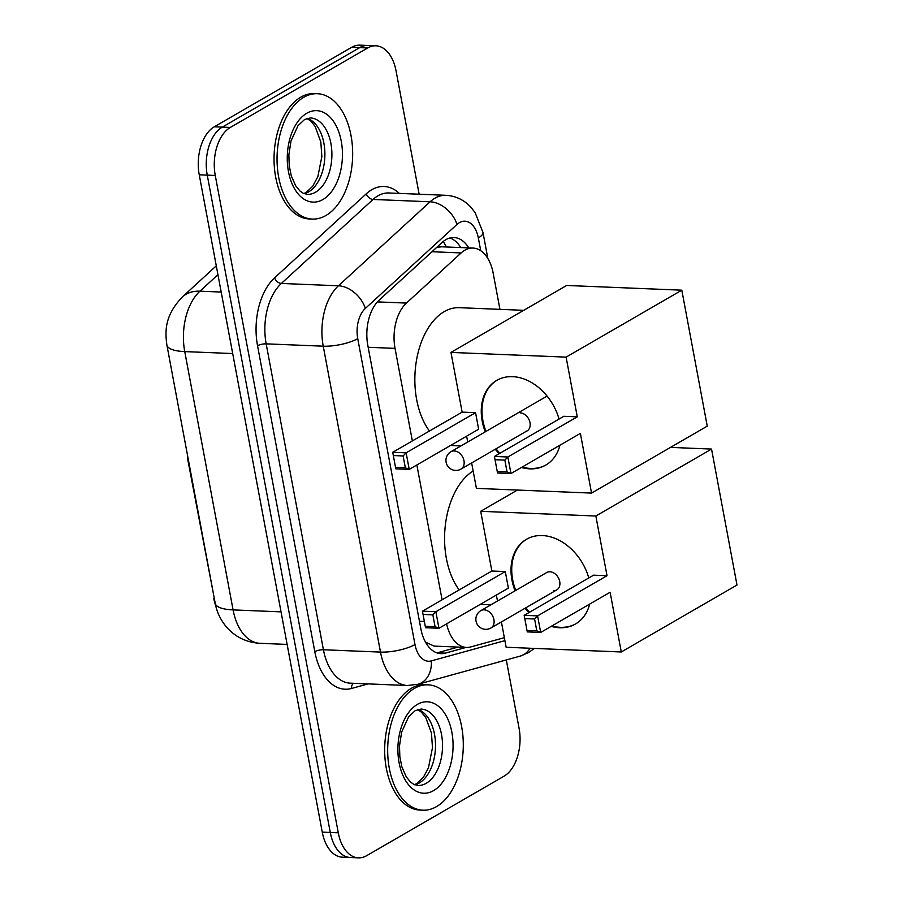 <?xml version="1.0" encoding="UTF-8"?>
<svg xmlns="http://www.w3.org/2000/svg" width="903" height="903" viewBox="0 0 903 903"><rect width="100%" height="100%" fill="white"/><g stroke="black" fill="none" stroke-linecap="round" stroke-linejoin="round"><path stroke-width="1.35" d="M187.553 455.462A12.552 7.551 92.3 0 0 187.858 460.056L214.316 598.475M215.704 605.608A33.874 20.385 -87.7 0 1 213.763 598.452M426.645 644.053A37.644 29.517 74.6 0 0 426.814 642.733L434.162 646.108L466.467 647.428A37.644 22.654 92.3 0 0 470.779 646.92L504.348 637.676M499.935 309.357L493.162 273.124A37.644 22.654 92.3 0 0 473.003 248.065L441.951 246.801L436.826 247.275M446.613 623.849A37.644 22.654 92.3 0 0 466.467 647.428M473.003 248.065A37.644 22.654 92.3 0 0 461.162 252.93L406.429 303.081A37.644 22.654 92.3 0 0 395.04 348.377L412.355 440.912M416.859 464.966L442.098 599.806M506.301 659.935L519.067 728.19A37.644 22.654 -87.7 0 1 504.009 776.208L366.607 855.705A37.644 22.654 -87.7 0 1 358.435 857.85A37.644 22.654 -87.7 0 1 338.275 832.792L215.264 175.464A37.644 22.654 -87.7 0 1 230.321 127.447L367.724 47.949L359.71 47.622A37.644 22.654 -87.7 0 1 367.893 45.477A37.644 22.654 -87.7 0 0 359.71 47.622L222.307 127.12L359.71 47.622L351.707 47.295A37.644 22.654 -87.7 0 1 359.879 45.15L375.896 45.805A37.644 22.654 -87.7 0 1 396.056 70.863L419.139 194.213M215.264 175.464L207.25 175.137A37.644 22.654 -87.7 0 1 222.307 127.12A37.644 22.654 -87.7 0 0 207.25 175.137L330.272 832.464L207.25 175.137L199.247 174.81A37.644 22.654 -87.7 0 1 214.304 126.792L351.707 47.295M358.435 857.85L350.42 857.523A37.644 22.654 -87.7 0 1 330.272 832.464A37.644 22.654 -87.7 0 0 350.42 857.523L342.418 857.195A37.644 22.654 -87.7 0 1 322.258 832.137L199.247 174.81M367.724 47.949A37.644 22.654 -87.7 0 1 375.896 45.805M468.781 247.896A37.644 22.654 92.3 0 0 453.983 237.545A37.644 22.654 92.3 0 0 442.143 242.41L379.204 300.089A37.644 22.654 92.3 0 0 367.814 345.386L420.809 628.59A37.644 22.654 92.3 0 0 440.969 653.648A37.644 22.654 92.3 0 0 445.269 653.14L466.072 647.417M449.954 237.974A37.644 22.654 -87.7 0 1 460.767 247.569M458.058 647.09L437.266 652.813A37.644 22.654 -87.7 0 1 436.984 652.892M414.421 688.402A62.736 37.757 -87.7 0 1 428.045 684.824A62.736 37.757 -87.7 0 1 463.047 737.661A62.736 37.757 -87.7 0 1 436.544 806.616A62.736 37.757 -87.7 0 1 422.92 810.194A62.736 37.757 -87.7 0 1 387.918 757.357A62.736 37.757 -87.7 0 1 414.421 688.402M422.92 810.194L419.918 810.07A62.736 37.757 -87.7 0 1 384.915 757.233A62.736 37.757 -87.7 0 1 411.418 688.278A62.736 37.757 -87.7 0 1 425.042 684.7L428.045 684.824M303.792 97.276A62.736 37.757 -87.7 0 1 317.427 93.709A62.736 37.757 -87.7 0 1 352.418 146.534A62.736 37.757 -87.7 0 1 325.927 215.501A62.736 37.757 -87.7 0 1 312.291 219.079A62.736 37.757 -87.7 0 1 277.289 166.242A62.736 37.757 -87.7 0 1 303.792 97.276M312.291 219.079L309.289 218.955A62.736 37.757 -87.7 0 1 274.286 166.118A62.736 37.757 -87.7 0 1 300.789 97.152A62.736 37.757 -87.7 0 1 314.425 93.585L317.427 93.709M490.927 604.796L483.342 604.491A69.012 41.538 -87.7 0 1 480.543 604.22M459.187 589.919A69.012 41.538 -87.7 0 1 445.348 525.185A69.012 41.538 -87.7 0 1 473.149 471.016M515.037 590.844A48.931 36.515 59.9 0 1 511.945 580.042A48.931 36.515 59.9 0 1 526.483 539.283A48.931 36.515 59.9 0 1 588.79 577.954M607.019 575.719L537.59 615.891L540.694 632.439L610.112 592.266L621.287 651.977L736.995 585.031L711.541 449.073L595.845 516.019L607.019 575.719L593.598 575.166L524.169 615.338L537.59 615.891L534.587 619.006L536.8 630.825L540.694 632.439L527.273 631.886L524.169 615.338L527.273 631.886M589.67 604.096A48.931 36.515 59.9 0 1 575.493 623.996A48.931 36.515 59.9 0 1 551.18 626.366M528.944 612.573A48.931 36.515 59.9 0 1 525.083 608.227M595.845 516.019L480.701 511.312L491.864 571.012L505.285 571.554L508.378 588.113L438.96 628.274L425.539 627.732L422.446 611.173L491.864 571.012M496.368 595.066L497.485 601.003M501.402 621.93L506.143 647.259L621.287 651.977M711.541 449.073L670.511 447.391M517.43 490.047L480.701 511.312M536.8 630.825L527.386 630.441M534.587 619.006L525.174 618.623M425.539 627.732L422.446 611.173L435.867 611.726L505.285 571.554M423.439 614.458L432.853 614.841L435.867 611.726L438.96 628.274L435.065 626.671L432.853 614.841M425.652 626.287L435.065 626.671M553.483 590.675A10.035 7.495 -120.1 0 0 556.745 589.907A10.035 7.495 -120.1 0 0 559.138 579.466A10.035 7.495 -120.1 0 0 549.938 571.768A10.035 7.495 -120.1 0 0 546.687 572.536L480.881 610.609A10.035 7.495 59.9 0 1 484.132 609.841A10.035 7.495 59.9 0 1 493.918 619.627A10.035 7.495 59.9 0 1 490.939 627.991A10.035 10.035 0 0 1 476.039 621.14A10.035 10.035 0 0 1 480.881 610.609M575.854 623.781A48.931 36.515 59.9 0 1 560.345 627.325A48.931 36.515 59.9 0 1 551.902 625.948M529.677 612.155A48.931 36.515 59.9 0 1 525.806 607.809M515.76 590.427A48.931 36.515 59.9 0 1 526.844 539.08M429.456 431.024A69.012 41.538 -87.7 0 1 415.707 365.568A69.012 41.538 -87.7 0 1 444.265 311.614A69.012 41.538 -87.7 0 1 459.255 307.686L523.706 310.327M460.993 445.901L453.611 445.597A69.012 41.538 -87.7 0 1 450.811 445.326M485.261 431.86A48.931 36.515 59.9 0 1 482.202 421.148A48.931 36.515 59.9 0 1 496.752 380.389A48.931 36.515 59.9 0 1 559.059 419.06M577.277 416.825L507.858 456.997L510.951 473.544L580.381 433.384L591.544 493.083L707.252 426.137L681.81 290.179L566.102 357.125L577.277 416.825L563.856 416.283L494.438 456.444L507.858 456.997L504.845 460.112L507.057 471.942L510.951 473.544L497.53 473.003L494.438 456.444L497.53 473.003M559.939 445.202A48.931 36.515 59.9 0 1 545.762 465.101A48.931 36.515 59.9 0 1 521.437 467.483M499.212 453.678A48.931 36.515 59.9 0 1 495.284 449.254M566.102 357.125L450.958 352.418L462.133 412.118L475.554 412.671L478.646 429.218L409.228 469.391L395.807 468.838L392.715 452.29L462.133 412.118M466.637 436.172L467.72 441.996M471.637 462.923L476.4 488.376L591.544 493.083M681.81 290.179L566.666 285.472L450.958 352.418M507.057 471.942L497.655 471.558M504.845 460.112L495.442 459.729M395.807 468.838L392.715 452.29L406.124 452.832L475.554 412.671M393.708 455.563L403.122 455.959L406.124 452.832L409.228 469.391L405.334 467.777L403.122 455.959M395.92 467.393L405.334 467.777M546.123 464.898A48.931 36.515 59.9 0 1 530.603 468.443A48.931 36.515 59.9 0 1 522.16 467.054M526.009 431.476A10.035 7.495 -120.1 0 0 527.002 431.013A10.035 7.495 -120.1 0 0 529.406 420.572A10.035 7.495 -120.1 0 0 520.207 412.874M499.935 453.261A48.931 36.515 59.9 0 1 496.007 448.825M485.983 431.431A48.931 36.515 59.9 0 1 497.113 380.186M443.238 241.473A37.644 25.792 47.5 0 1 446.285 246.97M419.443 621.275L424.376 621.467M368.164 347.283L395.04 348.377M377.42 301.895L406.429 303.081M431.961 251.734L461.162 252.93M166.886 345.025A43.92 12.507 -10.6 0 0 184.743 351.594L233.076 609.897A43.92 12.507 169.4 0 1 215.219 603.339L166.886 345.025C164.888 330.521 164.899 315.361 182.282 297.019A43.92 30.092 47.5 0 1 199.924 291.184A50.196 30.205 92.3 0 0 184.743 351.594L232.692 353.547M281.036 611.862L233.076 609.897A50.196 30.205 92.3 0 0 259.951 643.308L287.131 644.426M217.939 274.693L199.924 291.184L221.19 292.064M322.258 832.137L338.275 832.792M214.304 126.792L230.321 127.447M480.735 250.707L478.33 237.907A25.092 15.103 92.3 0 0 459.446 222.623A25.092 15.103 92.3 0 0 456.997 224.441L365.331 308.442A25.092 15.103 92.3 0 0 357.735 338.636L414.985 644.539A25.092 15.103 92.3 0 0 431.284 660.906L504.901 640.633M414.985 644.539A25.092 7.145 169.4 0 1 380.49 652.09L323.24 346.188A50.196 30.205 -87.7 0 1 338.433 285.788L430.11 201.787A50.196 30.205 -87.7 0 1 434.998 198.163A50.196 30.205 -87.7 0 1 445.901 195.308L388.821 192.971A50.196 30.205 92.3 0 0 377.928 195.827A50.196 30.205 92.3 0 0 373.041 199.45L281.364 283.452A50.196 30.205 92.3 0 0 266.171 343.851L323.421 649.754A50.196 30.205 92.3 0 0 350.296 683.165L407.366 685.501A50.196 30.205 -87.7 0 1 380.49 652.09L323.421 649.754A6.276 1.783 -10.6 0 0 314.797 651.639L257.547 345.736A56.46 33.987 -87.7 0 1 274.636 277.785L366.313 193.784A56.46 33.987 -87.7 0 1 399.374 193.4M366.313 193.784A6.276 4.301 -132.5 0 0 373.041 199.45L430.11 201.787A25.092 17.202 47.5 0 1 456.997 224.441M368.119 683.887L351.493 688.47A56.46 33.987 -87.7 0 1 314.797 651.639M365.331 308.442A25.092 17.202 47.5 0 0 338.433 285.788L281.364 283.452A6.276 4.301 -132.5 0 1 274.636 277.785M357.735 338.636A25.092 7.145 169.4 0 1 323.24 346.188L266.171 343.851A6.276 1.783 -10.6 0 0 257.547 345.736M353.491 683.289A6.276 4.921 -105.4 0 0 351.493 688.47M431.284 660.906A25.092 19.685 74.6 0 1 417.931 684.282L520.06 656.154A25.092 19.685 74.6 0 0 530.072 648.241M487.846 258.506L482.981 232.466A25.092 7.145 169.4 0 1 478.33 237.907M437.266 652.813L445.269 653.14M421.035 709.047A38.242 23.015 -87.7 0 1 442.38 741.261A38.242 23.015 -87.7 0 1 426.216 783.296A38.242 23.015 -87.7 0 1 417.908 785.475L413.901 784.414L410.583 782.122L406.248 776.828L401.891 766.907L399.848 756.827L399.498 745.923L401.643 732.062L408.63 716.813L415.177 710.65L421.035 709.047M417.412 704.385A45.771 27.553 -87.7 0 1 451.861 732.243A45.771 27.553 -87.7 0 1 433.553 790.633A45.771 27.553 -87.7 0 1 399.103 762.775A45.771 27.553 -87.7 0 1 417.412 704.385M417.875 709.465A38.242 23.015 -87.7 0 1 435.506 744.174A38.242 23.015 -87.7 0 1 419.206 783.014A38.242 23.015 -87.7 0 1 414.793 784.809M310.418 117.932A38.242 23.015 -87.7 0 1 331.751 150.135A38.242 23.015 -87.7 0 1 315.599 192.181A38.242 23.015 -87.7 0 1 307.291 194.359L303.273 193.298L299.954 190.996L295.62 185.702L291.263 175.792L289.22 165.701L288.87 154.797L291.014 140.947L298.013 125.698L304.548 119.535L310.418 117.932M306.783 113.259A45.771 27.553 -87.7 0 1 341.244 141.128A45.771 27.553 -87.7 0 1 322.935 199.518A45.771 27.553 -87.7 0 1 288.475 171.66A45.771 27.553 -87.7 0 1 306.783 113.259M307.246 118.349A38.242 23.015 -87.7 0 1 324.877 153.058A38.242 23.015 -87.7 0 1 308.589 191.899A38.242 23.015 -87.7 0 1 304.164 193.682M463.984 460.722A10.035 7.495 59.9 0 1 460.993 469.086A10.035 10.035 0 0 1 446.105 462.246A10.035 10.035 0 0 1 450.947 451.714A10.035 7.495 59.9 0 1 454.198 450.936A10.035 7.495 59.9 0 1 463.984 460.722M215.219 603.339C216.765 611.963 220.524 619.853 226.484 627.032C235.288 637.033 246.451 642.462 259.951 643.308M182.282 297.019L216.28 265.854M520.06 656.154L528.537 652.587L534.395 648.422M407.366 685.501L417.931 684.282M482.981 232.466L475.057 212.498L470.881 207.193C464.029 199.868 455.71 195.906 445.901 195.308M414.432 784.662L416.768 783.59L423.326 777.404L428.462 767.798L432.469 747.684L431.476 733.225L425.742 717.49L421.34 712.106L417.502 709.589M303.814 193.535L306.14 192.474L312.698 186.278L317.845 176.683L321.852 156.569L320.847 142.11L315.113 126.364L310.722 120.991L306.885 118.462M556.745 589.907L490.939 627.991M527.894 430.381L460.993 469.086M547.094 396.078L450.947 451.714"/></g></svg>
